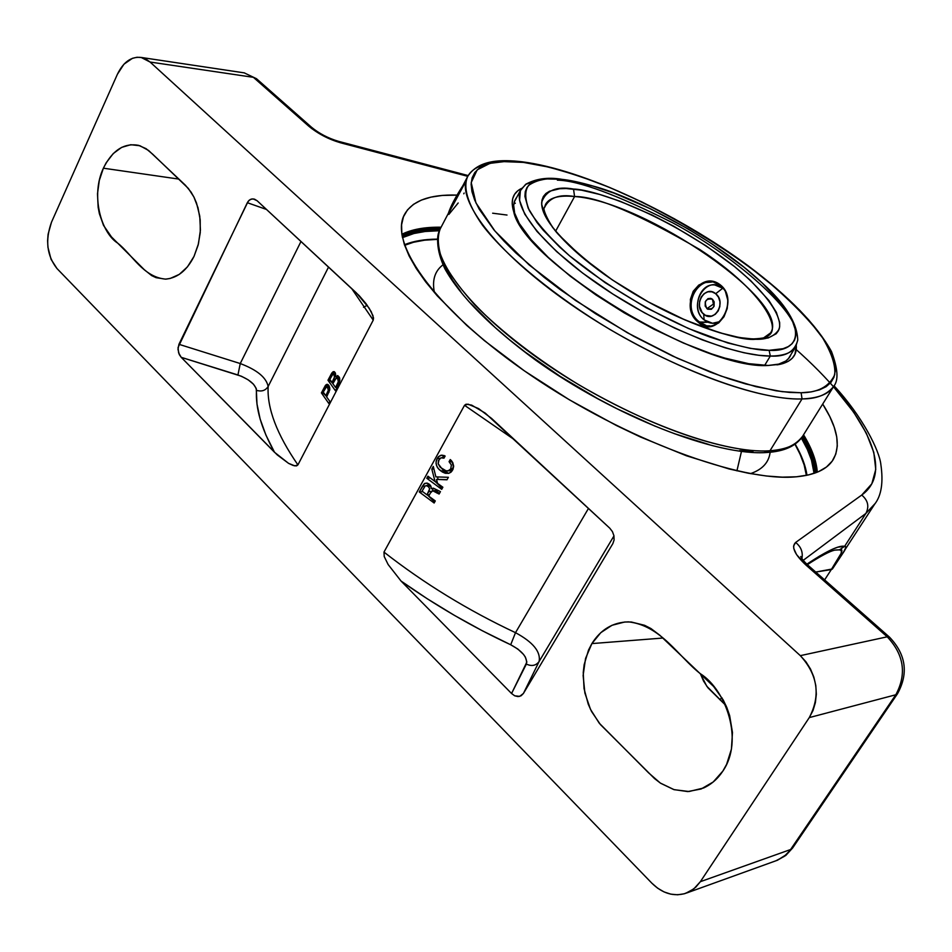 <?xml version="1.0" encoding="UTF-8"?>
<svg xmlns="http://www.w3.org/2000/svg" width="952" height="952" viewBox="0 0 952 952"><rect width="100%" height="100%" fill="white"/><g stroke="black" fill="none" stroke-linecap="round" stroke-linejoin="round"><path stroke-width="1.43" d="M402.077 235.572C411.8 230.42 424.663 227.885 440.693 227.968L426.294 228.682L415.072 230.67L402.077 235.572M440.026 229.254C424.473 229.182 411.871 231.574 402.232 236.453L414.394 231.979L425.615 229.979L440.026 229.254C424.473 229.206 411.883 231.61 402.232 236.477L414.382 232.002L425.603 230.015L440.014 229.277M803.083 435.516L809.152 446.964L813.341 457.722L816.066 472.668C815.602 461.672 811.271 449.284 803.083 435.516M802.322 436.742L808.379 448.202L812.556 458.971L815.233 472.977C814.555 462.196 810.247 450.118 802.322 436.742M439.419 230.562C424.318 230.491 411.978 232.764 402.41 237.357L413.703 233.311L424.925 231.312L439.419 230.562M801.489 437.92L807.582 449.475L811.758 460.244L814.353 473.287C813.484 462.708 809.2 450.915 801.489 437.92M802.298 436.766C810.223 450.129 814.531 462.208 815.209 472.989L812.544 458.995L808.355 448.237L802.298 436.766M402.47 237.643C411.978 233.014 424.271 230.705 439.348 230.741L425.175 231.491L413.965 233.49L402.47 237.643M410.931 232.966L412.573 232.538M814.079 473.382L811.473 460.113L807.308 449.356L801.382 438.075C809.033 451.058 813.27 462.827 814.079 473.382M767.348 452.462C784.412 451.379 796.169 445.976 802.631 436.254L833.797 386.238C838.7 380.241 837.915 368.638 831.441 351.443C816.792 325.084 789.101 296.584 748.379 265.965C678.133 214.045 583.04 169.468 522.172 161.804C502.132 159.46 478.558 159.341 467.646 176.548C463.112 186.64 466.789 202.895 482.604 225.362C506.523 256.647 555.944 297.119 610.303 329.69C708.847 386.821 776.225 400.34 802.036 398.912C755.031 400.863 657.225 362.7 577.9 309.221C498.372 255.802 454.473 199.587 467.646 176.548L440.288 228.742C436.742 234.846 435.48 248.877 444.965 268.94C460.661 296.834 490.851 327.202 535.536 360.058C613.873 416.179 716.535 456.436 767.181 452.474L770.001 450.724C743.833 453.152 676.277 441.347 578.875 384.81C537.523 359.535 502.799 332.867 474.715 304.83C459.042 287.349 447.999 271.796 441.573 258.17C437.694 245.997 437.265 236.179 440.288 228.742C426.198 253.541 468.562 311.149 546.912 364.461C625.036 417.845 722.389 454.461 770.001 450.724C786.519 449.499 797.395 444.667 802.631 436.254C795.467 445.5 784.591 450.32 770.001 450.724L802.036 398.912L801.132 392.76L782.175 391.665L755.9 386.655L721.045 376.052L677.455 358.285L627.225 332.676L575.413 300.404L529.133 264.918L494.933 231.038L475.94 202.907L471.204 182.558L477.214 169.825L489.971 163.351L506.143 161.376L523.469 162.399L549.28 167.207L578.292 175.668L609.494 187.401L641.91 201.967L674.552 218.889L721.878 247.591L750.997 268.131L777.118 289.099L799.347 309.876L808.748 319.979L823.623 339.198L828.906 348.123L832.655 356.488L834.773 364.188L835.225 371.149L833.952 377.278L830.918 382.478L826.098 386.702L819.517 389.856L811.175 391.891L801.132 392.76L789.458 392.402L776.225 390.82L745.63 383.918L728.577 378.646L710.585 372.196L672.647 356.072L633.639 336.246L595.5 313.684L560.097 289.515L543.961 277.187L515.758 252.851L503.989 241.106L493.921 229.837L479.201 209.166L474.643 199.956L471.954 191.626L471.121 184.236L472.109 177.834L474.858 172.455L479.296 168.123L485.341 164.863L492.886 162.673L501.835 161.542L523.469 162.399C541.164 164.291 566.797 171.396 600.343 183.712C647.098 202.098 711.668 237.096 764.492 278.603C788.958 299.225 807.974 318.396 821.552 336.127C831.346 352.145 835.737 365.032 834.702 374.779C829.168 386.631 817.97 392.629 801.132 392.76L802.036 398.912C816.471 399.019 827.05 394.794 833.797 386.238C828.93 394.08 818.339 398.305 802.036 398.912L770.001 450.724L767.193 452.474L764.813 451.605M492.648 213.2L507.011 215.045M516.698 197.409C513.342 201.693 512.723 207.465 514.83 214.735L513.675 205.204L514.568 201.229L516.698 197.409M768.252 365.473C701.886 370.411 523.16 261.86 513.675 211.582C510.272 200.36 512.914 192.625 521.613 188.377L517.757 190.805L514.556 194.339L512.688 198.682L512.2 203.811L513.116 209.678L519.256 223.47L531.073 239.571L548.221 257.349L570.081 276.044L595.762 294.822L624.107 312.803L653.81 329.13L683.465 343.053L711.691 353.93L724.877 358.095L748.665 363.664L768.252 365.473L782.949 363.569L788.316 361.296L792.326 358.178L794.956 354.275L796.288 345.683C797.026 355.334 791.683 361.522 780.283 364.271L768.252 365.473M790.981 354.489L788.768 358.261L785.781 361.046L776.987 364.878C784.329 363.01 788.982 359.547 790.981 354.489M442.537 260.741L446.785 270.32L452.902 280.65L460.839 291.645M470.562 303.176L495.016 327.381L509.51 339.781L525.314 352.169L560.097 376.314L597.725 398.638L617.027 408.765L655.416 426.317M674.028 433.541L708.99 444.524M739.668 450.582L752.996 451.712M467.646 176.548C471.133 170.146 477.856 165.957 487.829 163.97M458.174 202.99L448.856 214.414M464.148 193.054L463.767 193.791M462.862 185.676L453.592 201.324L448.404 213.248C450.546 206.489 455.365 197.302 462.862 185.676M449.142 212.308L465.04 182.867M796.431 476.785C741.358 482.39 625.44 439.705 531.835 375.98C437.979 312.351 387.964 243.748 404.54 214.402C412.383 200.694 429.876 194.256 457.019 195.1L442.156 195.457L430.947 197.135L421.343 200.099L413.477 204.347L407.492 209.892L403.481 216.723L401.577 224.803L401.839 234.085L404.362 244.521L409.158 256.029L416.262 268.5L425.639 281.828L437.265 295.858L466.801 325.453L484.437 340.661L524.492 370.935L569.26 399.733L616.456 425.532L640.208 436.885L686.452 455.782L729.125 468.967L748.51 473.263L766.289 475.988L782.318 477.154L796.431 476.785L808.534 474.929L818.553 471.656L826.455 467.027L832.191 461.149L835.797 454.104L837.296 446.012L836.748 436.968L834.202 427.091L829.751 416.5L822.707 404.041C837.558 427.365 841.009 445.952 833.083 459.828C827.086 469.384 814.864 475.036 796.431 476.785M441.085 227.207C424.925 226.957 411.859 229.325 401.863 234.275L413.942 229.884L425.247 227.909L441.085 227.207M178.94 179.107L103.387 168.195C90.499 195.481 101.102 232.633 117.667 243.117C132.066 254.327 143.181 277.222 165.66 279.126C177.453 278.043 186.901 270.463 194.018 256.397L198.433 243.867L200.42 230.086L199.765 216.152L196.54 203.133L194.041 197.29L191.019 192.03L185.366 185.2L148.583 150.464L139.968 145.751L130.757 144.716L121.642 147.381L113.264 153.546L106.231 162.709L103.387 168.195L99.294 180.475L97.497 193.791L98.139 207.191L99.353 213.593L103.506 225.362L111.479 236.941L144.323 269.714L151.654 275.592L156.08 277.675L165.434 279.138L170.146 278.472L179.297 274.378L187.461 266.846L194.018 256.397L198.123 245.116L200.253 232.633L200.194 219.829L197.992 207.667L193.899 196.993L188.329 188.401L152.701 154.212L146.084 148.667L138.48 145.323C123.974 142.752 112.276 150.38 103.387 168.195L178.94 179.107M662.782 638.054L591.882 643.588C600.783 629.474 612.981 622.239 628.463 621.87C661.152 625.512 678.514 656.797 700.41 673.742C726.031 689.926 744.024 740.382 722.877 771.061L726.614 764.349L731.422 749.141L732.469 732.493L729.66 715.654L726.84 707.538L723.199 699.91L713.607 686.475L659.879 635.305L650.93 628.534L644.575 625.297L631.295 622.001L624.667 622.013L611.969 625.297L600.783 632.675L591.882 643.588L588.503 650.109L584.147 664.698L583.243 672.528L584.04 688.593L588.253 704.206L591.561 711.501L600.331 724.46L654.559 778.605L660.593 783.234L673.802 789.577L687.665 791.576L701.136 788.994L713.191 781.997L722.877 771.061C717.832 778.76 711.382 784.4 703.528 788.006L689.01 791.517L674.123 789.672L660.343 783.068L648.693 772.941L599.225 723.151L590.514 709.407L584.885 693.056L583.124 675.503L585.551 658.451L591.882 643.588L662.782 638.054M889.501 637.138L887.228 636.817C904.031 654.738 906.899 674.064 895.808 694.77L897.617 693.544L895.808 694.77L809.283 717.594L700.374 881.683L809.283 717.594C820.791 695.567 817.804 674.908 800.323 655.654L805.939 661.807L810.509 669.042L813.841 677.062L815.804 685.571L816.328 694.21L815.376 702.647L812.996 710.549L809.283 717.594L895.808 694.77C906.899 674.064 904.031 654.738 887.228 636.817L800.323 655.654L150.071 62.035L141.122 57.441C131.257 56.406 123.355 62.011 117.405 74.268L51.503 222.173C45.03 240.19 46.85 255.636 56.977 268.535L651.822 883.147L56.977 268.535L51.051 259.313L47.945 247.294L47.6 240.785L48.1 234.275L51.503 222.173L117.405 74.268L123.939 64.212L132.423 58.322L137.017 57.263L141.61 57.536L146.013 59.155L150.071 62.035L253.399 77.326L308.507 125.961C317.766 133.649 328.5 139.266 340.697 142.836L338.555 141.348L340.697 142.836L467.765 176.334L340.697 142.836L327.881 138.123L311.649 128.532L253.399 77.326L150.071 62.035L800.323 655.654L887.228 636.817L806.047 565.143L796.55 554.6L793.789 548.53L793.599 546.043L795.622 542.462L861.738 495.052L871.818 483.818L875.757 469.419L873.793 452.355L866.308 433.136L853.742 412.287L833.488 386.738M383.977 552.101C423.985 583.386 467.825 610.256 515.508 632.675L588.479 508.416L515.508 632.675L510.7 644.766L482.343 630.771L454.378 615.349L427.174 598.713L401.089 581.089L511.557 693.508L514.711 695.805L519.673 696.376L523.433 693.437L612.838 543.64L614.088 539.974L613.945 535.75L612.433 531.621L609.78 528.193L491.529 418.392L478.594 408.598L467.991 404.136L464.528 405.302L383.977 552.101L384.227 556.563L388.13 564.524L401.089 581.089L511.557 693.508L526.861 662.068L525.373 657.094L523.481 654.369L517.864 649.062L510.7 644.766C472.156 626.749 435.611 605.52 401.089 581.089L388.13 564.524L384.227 556.563L383.977 552.101C423.985 583.386 467.825 610.256 515.508 632.675C533.06 642.183 540.926 651.799 539.106 661.521C540.926 651.799 533.06 642.183 515.508 632.675L510.7 644.766C522.434 651.132 527.658 657.57 526.361 664.068C531.68 666.555 535.928 665.698 539.106 661.521L613.969 535.917L539.106 661.521C535.928 665.698 531.68 666.555 526.361 664.068L511.557 693.508L514.711 695.805L518.078 696.59L521.137 695.757L523.433 693.437L539.106 661.521L523.433 693.437L612.838 543.64L614.088 539.974L613.945 535.75L612.433 531.621L609.78 528.193L485.211 413.085L471.633 405.112L466.123 404.183L464.528 405.302L383.977 552.101M514.723 439.931L464.528 405.302L514.723 439.931M437.551 483.366L442.87 487.234L441.704 489.34L426.782 478.273L427.936 476.178L435.04 481.522L431.827 469.086L433.291 466.432L435.873 476.881L448.368 477.297L446.988 479.796L436.528 479.415L437.551 483.366L436.528 479.415L446.988 479.796L448.368 477.297L435.873 476.881L433.291 466.432L431.827 469.086L435.04 481.522L427.936 476.178L426.782 478.273L441.704 489.34L442.87 487.234L437.551 483.366M435.29 500.93L434.136 503.013L419.273 491.958L424.675 483.426L426.96 483.08L429.209 484.151L430.911 486.127L431.399 488.685L433.231 488.138L440.443 491.625L439.11 494.04L432.708 490.78L430.423 492.993L428.709 496.111L435.29 500.93L428.709 496.111L430.423 492.993L432.708 490.78L439.11 494.04L440.443 491.625L433.743 488.328L431.399 488.685L430.161 485.032L426.96 483.08L424.294 483.675L422.39 486.282L419.273 491.958L434.136 503.013L435.29 500.93M450.701 469.098L451.343 464.981L449.07 461.672L450.237 459.554L452.735 462.493L453.676 466.242L452.926 469.514L451.034 472.156L448.844 473.322L445.476 473.311L439.407 469.824L437.158 466.992L436.052 463.517L436.433 460.042L438.551 456.567L441.835 455.115L445.131 456.056L443.965 458.174L440.919 457.829L438.455 460.482L438.182 463.755L440.193 467.277L446.214 470.907L449.177 470.538L450.701 469.098M373.232 320.146L351.633 288.504L373.232 320.146L372.994 315.707L369.114 308.115L356.429 292.954L257.123 200.741L253.101 198.873L250.4 199.42L248.163 201.324L178.94 344.303L177.976 349.277L179.274 354.537L181.213 357.321L274.521 452.283L288.599 463.374L294.87 465.897L297.916 464.885L373.232 320.146L297.916 464.885L296.512 465.897L293.264 465.504L288.599 463.374L277.187 454.854L181.213 357.321L241.463 376.266L248.198 379.848L253.446 384.18L256.243 388.464L257.004 404.053L260.134 419.047L265.965 435.171L274.521 452.283C261.383 428.638 255.386 407.98 256.516 390.32C255.386 384.31 249.186 379.193 237.94 374.969L181.213 357.321L178.607 352.871L178.048 347.492L247.33 202.705L266.512 209.464L247.33 202.705L249.198 200.218L251.721 198.968L254.493 199.146L257.123 200.741L359.166 295.632L365.996 303.628L371.244 311.732L373.517 317.908L373.232 320.146M268.143 386.5C266.976 408.337 276.901 434.469 297.916 464.885C276.901 434.469 266.976 408.337 268.143 386.5C266.358 377.539 257.064 369.888 240.249 363.545L300.987 241.475L240.249 363.545L178.94 344.303L240.249 363.545L237.94 374.969L240.249 363.545C257.064 369.888 266.358 377.539 268.143 386.5C265.489 390.594 261.61 391.867 256.516 390.32C261.61 391.867 265.489 390.594 268.143 386.5L328.547 267.06L268.143 386.5M326.643 396.948L329.892 401.447L328.821 403.493L321.407 392.914L325.322 385.572L327.274 384.322L329.118 385.905L329.808 389.32L326.643 396.948L329.737 389.987L329.678 387.416L328.297 384.834L326.893 384.346L325.572 385.251L321.407 392.914L328.821 403.493L329.892 401.447L326.643 396.948M338.852 384.18L335.437 390.76L327.964 380.229L332.962 371.78L334.104 371.601L335.259 372.803L335.461 376.813L337.686 375.552L339.293 377.206L339.864 380.288L338.852 384.18L339.638 378.111L337.686 375.552L335.461 376.813L335.461 373.255L334.104 371.601L331.891 372.887L327.964 380.229L335.437 390.76L338.852 384.18M700.374 881.683L695.829 887.121L690.378 891.215L684.214 893.797L677.61 894.785L670.815 894.154L664.079 891.929L657.665 888.204L651.822 883.147C662.33 893.44 673.588 896.843 685.571 893.381L693.782 888.906L700.374 881.683L790.636 849.505L700.374 881.683M834.047 385.822C862.679 416.571 879.517 450.998 880.838 464.362C883.468 482.259 881.433 495.492 874.733 504.084L865.892 513.425L844.602 546.341L845.852 547.4L843.317 552.6M686.606 893.012L777.534 860.203L786.269 854.646L790.636 849.505L895.808 694.77L789.827 850.648L784.115 856.479L775.975 860.763M726.031 705.622L706.777 686.237L700.363 673.707L703.587 681.12L707.931 687.784L726.031 705.622M794.682 348.206C862.679 408.099 896.748 469.955 861.738 495.052C868.01 500.371 869.402 506.5 865.892 513.425L803.226 560.335L865.892 513.425L844.602 546.341L837.689 547.21L832.691 549.125L819.66 556.004L806.844 564.179M326.81 396.627L325.893 395.734L326.81 396.627M325.536 395.377L322.978 392.89L321.407 392.914L323.347 392.188L322.978 392.89L325.536 395.377M325.751 387.512L324.192 387.535L325.751 387.512M325.822 387.416L327.833 384.691L326.12 384.715L328 384.596L325.822 387.416M325.786 395.734L323.275 392.081L326.417 386.869L329.701 387.523L327.762 387.5L328.416 389.832L327.488 392.45L328.952 392.426L327.488 392.45L325.786 395.734L327.286 395.699L325.786 395.734L328.357 390.189L327.345 387.024L325.679 387.595L323.275 392.081L325.786 395.734M328.94 386.75L326.774 386.786M332.95 383.513L329.547 380.205L327.964 380.229L329.928 379.479L329.547 380.205L332.95 383.513M332.379 374.731L330.963 374.433L332.545 374.422L334.545 371.875L332.379 374.731M338.638 376.79L335.461 376.813L338.638 376.79M331.998 382.478L329.856 379.372L332.855 374.279L335.723 374.683L334.104 374.695L334.557 376.79L333.724 379.146L335.282 379.122L333.724 379.146L331.998 382.478L333.498 382.454L331.998 382.478L334.497 377.111L333.843 374.386L332.522 374.576L329.856 379.372L331.998 382.478M337.282 377.873L337.484 376.802L337.282 377.873M335.604 387.476L332.855 383.692L336.223 378.063L339.733 378.551L337.793 378.563L338.448 380.907L337.615 383.62L339.114 383.596L337.615 383.62L335.604 387.476L337.163 387.452L335.604 387.476L338.353 381.633L337.46 378.194L335.616 378.658L332.855 383.692L335.604 387.476M434.683 502.037L427.305 494.826L434.683 502.037M422.771 491.684L419.273 491.958L422.771 491.684M425.163 486.091L422.39 486.282L425.163 486.091M427.377 485.46L428.555 483.711L427.377 485.46M427.531 483.223L424.675 483.426L427.531 483.223M434.1 488.495L431.399 488.685L434.1 488.495M439.455 493.41L436.778 492.981L438.693 492.838L436.718 492.934L438.646 492.791L437.004 491.47L434.612 491.648L437.004 491.47L435.718 490.637L439.455 493.41M425.984 485.579L428.662 486.758L429.661 488.792L426.972 494.85L422.081 491.161L424.806 486.472M428.079 486.27L430.875 486.067L426.163 485.544L425.044 486.198L422.081 491.161L426.972 494.85L429.507 494.659L426.972 494.85L428.793 491.565L431.506 491.363L428.793 491.565L429.661 488.792L428.079 486.27M432.398 490.768L433.089 488.566L432.398 490.768M442.24 488.376L435.171 481.51L442.24 488.376M430.375 478.035L426.782 478.273L430.375 478.035M437.027 481.379L435.04 481.522L437.027 481.379M437.979 479.32L437.658 476.94L437.979 479.32M433.91 468.955L431.827 469.086L433.91 468.955M447.095 479.618L436.528 479.415L447.095 479.618M449.07 461.672L451.343 464.981L450.855 468.824L452.64 468.717L453.378 466.647L452.129 461.887L449.07 461.672L451.926 461.256L453.45 465.933L452.64 468.717L450.855 468.824L448.035 470.919L445.203 470.669L442.18 469.027L438.182 463.755L439.158 459.245L440.919 457.829L443.965 458.174L445.131 456.056L444.013 455.508L440.526 455.353L437.777 457.472L436.052 461.732L436.433 465.302L438.17 468.503L442.263 471.954L445.143 473.227L448.844 473.322L452.152 470.883L453.664 466.028L451.343 460.566L450.237 459.554L449.07 461.672M448.69 473.37L444.001 470.74L440.764 470.954L444.001 470.74L442.858 469.503L445.191 471.787L448.594 473.358M440.014 458.34L437.111 458.495L440.014 458.34M442.252 457.626L444.167 455.568L442.252 457.626M449.558 470.847L452.64 468.717L451.117 470.395L447.642 470.978M817.292 472.192C816.518 461.077 811.937 448.606 803.548 434.778L810.354 447.476L814.579 458.305L817.292 472.192M831.286 569.593L824.611 579.899L831.286 569.593L815.709 572.045L832.453 568.951L831.286 569.593L841.175 553.267L841.401 550.673L839.486 549.84C844.436 547.828 841.699 554.409 831.286 569.593M721.949 697.745L719.7 699.613M835.713 549.982L839.486 549.84L844.602 546.341L839.486 549.84L834.642 550.149M244.2 72.852L256.493 78.707M792.599 848.018L785.805 855.432L777.284 860.299M800.906 556.92L800.751 556.503C801.501 558.562 804.047 561.597 808.391 565.583L806.047 565.143L887.228 636.817L889.442 637.09C905.971 654.369 908.684 673.219 897.569 693.627L792.54 848.113M311.554 127.282L308.507 125.961L311.661 127.378M808.45 565.643L806.047 565.143C794.575 554.421 791.112 546.865 795.622 542.462C801.013 546.757 803.119 552.148 801.917 558.622C803.119 552.148 801.013 546.757 795.622 542.462L861.738 495.052C868.01 500.371 869.402 506.5 865.892 513.425L875.055 503.596M832.524 568.832L843.412 552.446C846.221 548.269 846.614 546.234 844.602 546.341C839.497 545.068 827.455 550.649 808.474 563.084M874.733 504.084L832.381 569.046M722.746 288.23L722.746 288.23C706.217 273.724 686.975 306.794 704.123 319.884C690.926 310.019 699.173 282.863 714.833 284.969L722.746 288.23L715.69 293.716L722.746 288.23L724.032 289.396L722.746 288.23M704.123 319.884L703.683 314.172C692.58 305.699 705.051 284.315 715.69 293.716L711.977 291.836L707.931 291.8L704.159 293.609L701.219 296.988L699.577 301.427L699.47 306.247L702.148 312.613L705.444 315.338L711.418 316.147L715.214 314.362L718.165 310.983L719.831 306.52L719.95 301.677L718.486 297.179L715.69 293.716C726.935 302.224 714.226 323.716 703.683 314.172L704.123 319.884C709.002 323.68 714.202 324.275 719.724 321.657L712.512 323.263L704.123 319.884M713.405 304.104L712.453 299.225C715.642 306.556 713.786 309.709 706.896 308.698L713.405 304.104L706.896 308.698C703.707 301.391 705.563 298.238 712.453 299.225L713.405 304.104M712.453 299.225L714.167 301.82L714.071 306.223L711.394 309.293L707.705 309.233L705.182 306.104L705.289 301.713L707.955 298.642L710.739 298.345L712.453 299.225M794.968 444.227C801.632 456.139 805.44 466.528 806.38 475.405L804.142 464.909L800.108 454.282L794.968 444.227M437.277 239.38L424.58 240.19L413.561 242.248L404.624 245.319M769.954 453.461C768.359 463.005 761.874 469.729 750.485 473.632C761.552 469.848 768.002 463.386 769.811 454.247L770.18 452.224M741.465 451.438L736.919 470.847L741.465 451.438M442.93 264.811L441.371 266.155C434.409 272.332 432.101 281.161 434.433 292.621C432.041 280.828 434.552 271.832 441.978 265.632M367.21 305.295L363.521 307.294M714.464 282.637L720.7 285.195C700.053 268.155 677.431 307.187 698.732 322.597L699.506 321.99C678.788 306.901 700.553 269.356 720.735 285.838L720.747 285.85C739.395 300.999 716.904 338.793 699.506 321.99L707.919 322.204L698.732 322.597L703.909 325.62L712.227 326.179L718.724 322.895L724.008 316.707L727.233 308.519L727.875 299.69L725.638 291.514L723.472 288.039L718.879 283.898L712.667 281.578L705.979 281.744L698.744 285.088L693.211 291.264L690.39 299.392L690.783 309.174M718.046 284.041L715.952 285.029L718.046 284.053M705.825 325.37L699.506 321.99M727.031 308.853L723.972 316.397L718.677 322.538M725.543 291.966L727.721 299.916M715.023 323.323L716.261 324.108L715.023 323.323M761.969 339.067L770.477 332.998C792.29 302.474 644.587 201.265 574.591 196.54L555.694 231.05L574.591 196.54C559.229 193.91 549.161 197.659 544.389 207.774L545.615 204.216C549.59 197.564 559.24 195.005 574.591 196.54L573.509 189.031C556.515 186.021 545.913 190.424 541.7 202.217C540.748 217.984 561.716 242.094 604.591 274.557C630.51 292.561 655.63 306.949 679.966 317.73C717.867 333.39 743.119 340.578 755.745 339.293L768.157 337.984L776.189 333.759L778.486 330.63L779.652 326.869L779.664 322.538L776.38 312.351L768.907 300.499L750.676 280.614L734.599 266.643L706.039 245.806L674.123 226.433L652.108 215.033L619.752 201.122L599.665 194.446L581.589 190.186L566.19 188.532L559.693 188.734L549.482 191.233L545.877 193.518L543.366 196.505L541.962 200.146L541.724 204.454L544.794 214.843L552.588 227.338L558.205 234.228L581.386 256.647L612.362 279.947L648.122 301.808L685.071 319.979L719.474 332.688L739.323 337.532L755.745 339.293C766.979 339.65 774.773 336.258 779.117 329.106C782.758 318.063 768.478 294.513 734.599 266.643C668.554 214.759 595.178 189.567 573.509 189.031L574.591 196.54C596.856 196.219 638.554 213.867 699.672 249.472C758.982 287.992 783.127 327.916 768.038 335.854L767.657 336.163M539.356 179.88L525.671 184.319L520.411 190.626L519.566 200.42L524.695 214.045L536.964 231.395L556.646 251.602L582.731 273.141L612.993 294.132L644.611 312.875L674.944 328.238L702.124 339.816L725.21 347.825L744.024 352.764L758.875 355.298L770.311 356.048L764.634 365.413L770.311 356.048C785.626 356.988 794.765 351.681 797.74 340.138L795.693 346.766C791.933 352.883 783.472 355.977 770.311 356.048L769.121 350.312L770.311 356.048C734.087 356.298 661.509 327.107 603.009 287.575C544.33 248.079 511.164 206.501 520.982 189.436L526.397 183.843M561.751 179.333C569.76 180.106 580.327 182.391 593.453 186.175C630.402 195.672 712.917 236.477 761.826 282.613C815.769 333.545 794.753 352.323 769.121 350.312L750.473 348.42L727.852 342.982L688.486 328.511L646.099 307.698L605.067 282.613L569.629 255.874L559.693 247.08L543.259 230.241L536.916 222.387L528.193 208.179L524.909 196.41L525.29 191.566L526.991 187.473L529.966 184.141L534.155 181.594L545.936 178.893L561.751 179.333L591.501 185.604L614.266 193.208L650.835 208.976L687.975 228.861L711.751 243.724L744.059 267.262L762.314 283.065L783.127 305.628L791.79 319.146L795.705 330.796L795.789 335.782L794.575 340.114L792.064 343.743L788.232 346.611L783.115 348.694L769.121 350.312C757.09 350.574 737.324 346.135 709.799 337.008C670.851 322.906 612.564 291.467 569.629 255.874C550.542 238.631 537.083 223.458 529.264 210.368C524.838 199.182 524.6 190.876 528.55 185.461C537.035 179.559 548.102 177.512 561.751 179.333L561.049 179.178L561.751 179.333M794.634 326.084C784.531 300.13 728.351 252.637 672.612 222.768C616.777 194.732 578.364 180.523 557.384 180.154M693.556 316.266L698.732 322.597C716.594 339.983 739.99 300.677 720.7 285.195L720.735 285.838M706.467 282.446L711.465 282.113M513.866 203.823L515.341 203.192M514.496 213.903L513.675 211.582M777.879 364.735L780.283 364.271M165.66 279.126L166.826 279.031M703.528 788.006L704.944 787.34M333.307 374.136L335.532 374.124M336.782 377.885L339.555 377.849M432.446 490.768L435.266 490.554M426.282 485.544L430.352 485.246M441.859 457.65L444.322 457.507M141.122 57.441L244.545 72.911M808.391 565.583L889.442 637.09M256.397 78.623L311.459 127.199C319.122 133.53 328.154 138.242 338.555 141.348L468.194 175.573M807.356 564.655C820.422 556.194 829.489 551.363 834.547 550.173M719.938 285.231L714.833 284.969M717.475 323.382L712.512 323.263M806.987 475.274C805.582 465.683 801.643 455.282 795.17 444.084M437.301 239.13C424.366 239.214 413.406 241.082 404.422 244.724M708.776 325.846L709.728 325.858M768.038 335.854C767.479 337.413 762.719 338.436 753.77 338.9C736.039 338.579 711.43 331.522 679.966 317.73M788.446 358.63L795.693 346.766M593.453 186.175L561.061 179.178C547.495 177.06 535.702 178.774 525.671 184.319M761.826 282.613C785.281 303.748 797.24 322.918 797.74 340.138M520.982 189.436L514.413 201.693M544.389 207.774C541.926 207.822 549.578 225.933 559.835 235.929C570.76 248.127 585.682 261.003 604.591 274.557"/></g></svg>
